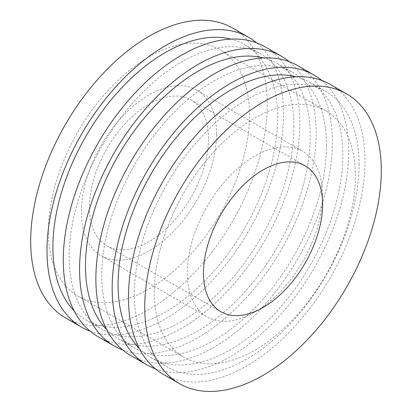 <?xml version="1.0" encoding="UTF-8"?>
<svg xmlns="http://www.w3.org/2000/svg" width="412" height="412" viewBox="0 0 412 412"><rect width="100%" height="100%" fill="white"/><g stroke="black" fill="none" stroke-linecap="round" stroke-linejoin="round"><path stroke-width="0.31" stroke-dasharray="2.06 1.54" d="M216.563 133.89A95.584 55.187 120 0 0 196.766 90.135A95.584 55.187 120 0 0 101.182 145.318A95.584 55.187 120 0 0 101.182 255.687A95.584 55.187 120 0 0 174.837 230.081A95.584 55.187 120 0 0 216.563 133.89M208.534 138.525A84.233 48.631 120 0 0 191.091 99.967A84.233 48.631 120 0 0 126.18 122.529A84.233 48.631 120 0 0 89.414 207.298A84.233 48.631 120 0 0 106.857 245.861A84.233 48.631 120 0 0 171.768 223.294A84.233 48.631 120 0 0 208.534 138.525M322.467 195.036A95.584 55.187 120 0 0 302.671 151.281A95.584 55.187 120 0 0 207.087 206.463A95.584 55.187 120 0 0 207.087 316.833A95.584 55.187 120 0 0 280.747 291.227A95.584 55.187 120 0 0 322.467 195.036M355.417 176.012A142.181 82.086 120 0 0 325.969 110.926A142.181 82.086 120 0 0 216.408 149.015A142.181 82.086 120 0 0 154.345 292.103A142.181 82.086 120 0 0 183.793 357.189A142.181 82.086 120 0 0 293.354 319.099A142.181 82.086 120 0 0 355.417 176.012M249.507 114.866A142.181 82.086 120 0 0 220.065 49.78A142.181 82.086 120 0 0 110.498 87.874A142.181 82.086 120 0 0 48.436 230.957A142.181 82.086 120 0 0 77.883 296.043A142.181 82.086 120 0 0 187.445 257.953A142.181 82.086 120 0 0 249.507 114.866M65.338 317.77A167.272 96.573 120 0 0 194.237 272.96A167.272 96.573 120 0 0 267.249 104.627A167.272 96.573 120 0 0 232.61 28.052M90.177 331.197A167.272 96.573 120 0 0 215.806 276.622A167.272 96.573 120 0 0 283.544 114.031A167.272 96.573 120 0 0 256.65 42.853M74.067 310.766A158.908 91.747 120 0 0 85.814 319.939A158.908 91.747 120 0 0 208.266 277.364A158.908 91.747 120 0 0 277.631 117.446A158.908 91.747 120 0 0 244.718 44.702A158.908 91.747 120 0 0 230.9 39.114M293.926 126.855A158.908 91.747 120 0 0 261.012 54.106A158.908 91.747 120 0 0 102.104 145.853A158.908 91.747 120 0 0 102.109 329.343A158.908 91.747 120 0 0 224.561 286.773A158.908 91.747 120 0 0 293.926 126.855M97.927 336.589A167.272 96.573 120 0 0 226.821 291.773A167.272 96.573 120 0 0 299.838 123.44A167.272 96.573 120 0 0 265.194 46.865M122.766 350.009A167.272 96.573 120 0 0 248.39 295.435A167.272 96.573 120 0 0 316.133 132.844A167.272 96.573 120 0 0 289.234 61.666M106.651 329.579A158.908 91.747 120 0 0 118.399 338.752A158.908 91.747 120 0 0 240.855 296.177A158.908 91.747 120 0 0 310.215 136.259A158.908 91.747 120 0 0 277.307 63.515A158.908 91.747 120 0 0 263.489 57.927M326.51 145.668A158.908 91.747 120 0 0 293.602 72.924A158.908 91.747 120 0 0 134.693 164.666A158.908 91.747 120 0 0 134.693 348.155A158.908 91.747 120 0 0 257.145 305.586A158.908 91.747 120 0 0 326.51 145.668M130.511 355.401A167.272 96.573 120 0 0 259.411 310.586A167.272 96.573 120 0 0 332.422 142.253A167.272 96.573 120 0 0 297.783 65.678M155.35 368.822A167.272 96.573 120 0 0 280.979 314.248A167.272 96.573 120 0 0 348.717 151.657A167.272 96.573 120 0 0 321.824 80.479M139.241 348.392A158.908 91.747 120 0 0 150.988 357.565A158.908 91.747 120 0 0 273.439 314.989A158.908 91.747 120 0 0 342.805 155.072A158.908 91.747 120 0 0 309.891 82.328A158.908 91.747 120 0 0 296.074 76.74M359.099 164.481A158.908 91.747 120 0 0 326.186 91.737A158.908 91.747 120 0 0 167.277 183.479A158.908 91.747 120 0 0 167.282 366.968A158.908 91.747 120 0 0 289.734 324.399A158.908 91.747 120 0 0 359.099 164.481M163.101 374.214A167.272 96.573 120 0 0 291.995 329.399A167.272 96.573 120 0 0 365.011 161.066A167.272 96.573 120 0 0 330.367 84.491M101.182 255.687L207.087 316.833M196.766 90.135L302.671 151.281M325.969 110.926L220.065 49.78M77.883 296.043L183.793 357.189M85.814 319.939L102.109 329.343M244.718 44.702L261.012 54.106M118.399 338.752L134.693 348.155M277.307 63.515L293.602 72.924M150.988 357.565L167.282 366.968M309.891 82.328L326.186 91.737M305.143 165.815L191.091 99.967M106.857 245.861L220.909 311.709"/><path stroke-width="0.62" d="M256.65 42.853A167.272 96.573 120 0 0 248.9 37.456L232.61 28.052A167.272 96.573 120 0 0 65.338 124.625A167.272 96.573 120 0 0 65.338 317.77L81.633 327.179A167.272 96.573 120 0 0 90.177 331.197M248.9 37.456A167.272 96.573 120 0 0 81.633 134.034A167.272 96.573 120 0 0 81.633 327.179M230.9 39.114A158.908 91.747 120 0 0 85.814 136.449A158.908 91.747 120 0 0 74.067 310.766M289.234 61.666A167.272 96.573 120 0 0 281.489 56.274L265.194 46.865A167.272 96.573 120 0 0 97.922 143.438A167.272 96.573 120 0 0 97.927 336.589L114.217 345.992A167.272 96.573 120 0 0 122.766 350.009M281.489 56.274A167.272 96.573 120 0 0 114.217 152.847A167.272 96.573 120 0 0 114.217 345.992M263.489 57.927A158.908 91.747 120 0 0 118.399 155.262A158.908 91.747 120 0 0 106.651 329.579M321.824 80.479A167.272 96.573 120 0 0 314.073 75.087L297.783 65.678A167.272 96.573 120 0 0 130.511 162.251A167.272 96.573 120 0 0 130.511 355.401L146.806 364.805A167.272 96.573 120 0 0 155.35 368.822M314.073 75.087A167.272 96.573 120 0 0 146.806 171.66A167.272 96.573 120 0 0 146.806 364.805M296.074 76.74A158.908 91.747 120 0 0 150.988 174.075A158.908 91.747 120 0 0 139.241 348.392M346.662 93.9L330.367 84.491A167.272 96.573 120 0 0 163.095 181.069A167.272 96.573 120 0 0 163.101 374.214L179.39 383.618A167.272 96.573 120 0 0 308.289 338.808A167.272 96.573 120 0 0 381.306 170.475A167.272 96.573 120 0 0 346.662 93.9A167.272 96.573 120 0 0 179.39 190.473A167.272 96.573 120 0 0 179.39 383.618M322.586 204.373A84.233 48.631 120 0 0 305.143 165.815A84.233 48.631 120 0 0 240.232 188.382A84.233 48.631 120 0 0 203.466 273.146A84.233 48.631 120 0 0 220.909 311.709A84.233 48.631 120 0 0 285.82 289.142A84.233 48.631 120 0 0 322.586 204.373"/></g></svg>
